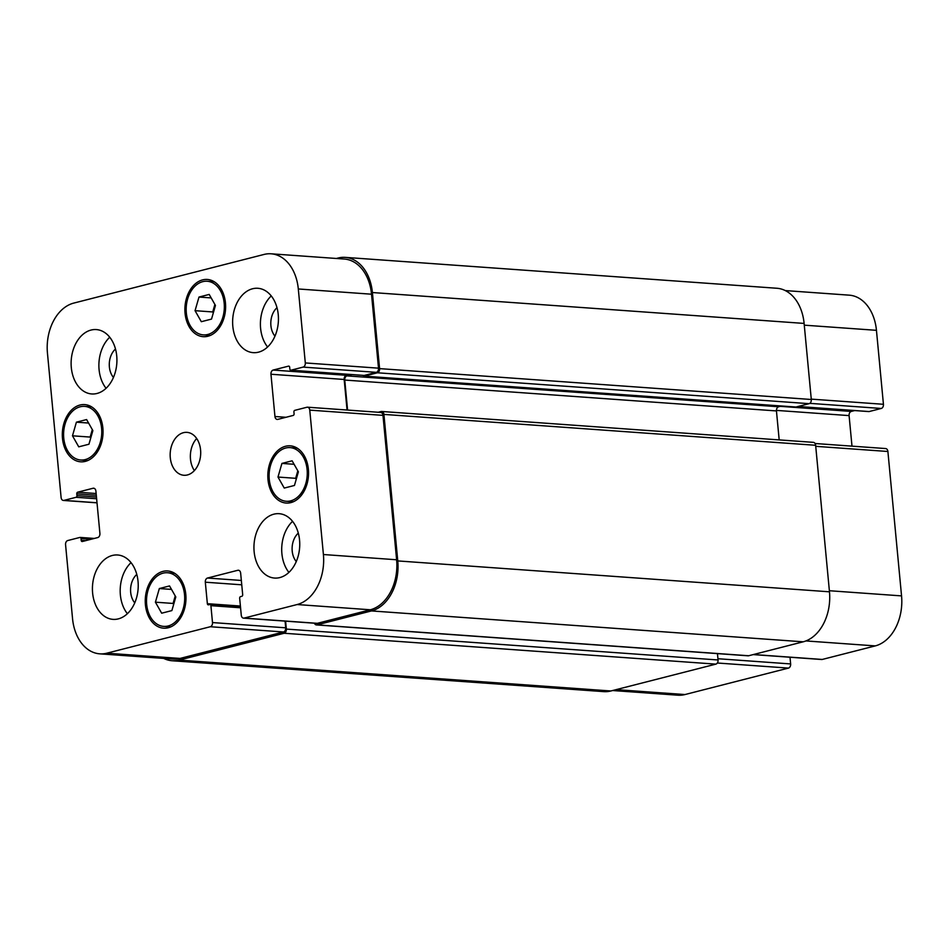 <?xml version="1.0" encoding="UTF-8"?>
<svg xmlns="http://www.w3.org/2000/svg" width="949" height="949" viewBox="0 0 949 949"><rect width="100%" height="100%" fill="white"/><g stroke="black" fill="none" stroke-linecap="round" stroke-linejoin="round"><path stroke-width="1.42" d="M196.68 438.509A21.507 15.231 -85.9 0 0 194.379 470.574M183.43 432.685A21.507 15.231 94.1 0 1 186.965 432.364A21.507 15.231 94.1 0 1 200.63 454.903A21.507 15.231 94.1 0 1 183.892 475.271A21.507 15.231 94.1 0 1 170.156 455.223A21.507 15.231 94.1 0 1 183.43 432.685M72.48 435.805L76.406 422.175L86.608 419.565L92.872 430.597L88.945 444.227L78.743 446.837L72.48 435.805L90.155 437.074L92.314 429.589M76.406 422.175L88.589 423.052M90.713 438.07L90.155 437.074M155.411 602.176L159.337 588.546L169.539 585.936L175.802 596.957L171.876 610.587L161.674 613.196L155.411 602.176L173.074 603.445L175.233 595.96M159.337 588.546L171.52 589.412M173.643 604.442L173.074 603.445M277.986 477.05L281.924 463.42L292.114 460.811L298.389 471.831L294.451 485.461L284.249 488.071L277.986 477.05L295.661 478.308L297.82 470.834M281.924 463.42L294.095 464.286M296.23 479.316L295.661 478.308M195.055 310.679L198.993 297.049L209.195 294.439L215.459 305.459L211.52 319.089L201.318 321.699L195.055 310.679L212.73 311.948L214.889 304.463M198.993 297.049L211.164 297.915M213.3 312.945L212.73 311.948M285.685 448.023A26.892 19.039 -85.9 0 0 269.089 476.196A26.892 19.039 -85.9 0 0 286.266 501.262A26.892 19.039 -85.9 0 0 307.179 475.793A26.892 19.039 -85.9 0 0 290.109 447.62A26.892 19.039 -85.9 0 0 285.685 448.023M285.519 446.267A28.684 20.309 94.1 0 1 290.228 445.828A28.684 20.309 94.1 0 1 308.449 475.888A28.684 20.309 94.1 0 1 286.135 503.053A28.684 20.309 94.1 0 1 267.82 476.303A28.684 20.309 94.1 0 1 285.519 446.267M163.109 573.149A26.892 19.039 -85.9 0 0 146.514 601.322A26.892 19.039 -85.9 0 0 163.691 626.387A26.892 19.039 -85.9 0 0 184.604 600.931A26.892 19.039 -85.9 0 0 167.522 572.745A26.892 19.039 -85.9 0 0 163.109 573.149M162.943 571.393A28.684 20.309 94.1 0 1 167.653 570.954A28.684 20.309 94.1 0 1 185.874 601.014A28.684 20.309 94.1 0 1 163.56 628.179A28.684 20.309 94.1 0 1 145.244 601.441A28.684 20.309 94.1 0 1 162.943 571.393M80.179 406.789A26.892 19.039 -85.9 0 0 63.583 434.95A26.892 19.039 -85.9 0 0 80.76 460.016A26.892 19.039 -85.9 0 0 101.673 434.559A26.892 19.039 -85.9 0 0 84.591 406.374A26.892 19.039 -85.9 0 0 80.179 406.789M80.013 405.021A28.684 20.309 94.1 0 1 84.722 404.594A28.684 20.309 94.1 0 1 102.943 434.654A28.684 20.309 94.1 0 1 80.629 461.807A28.684 20.309 94.1 0 1 62.314 435.069A28.684 20.309 94.1 0 1 80.013 405.021M202.754 281.651A26.892 19.039 -85.9 0 0 186.17 309.825A26.892 19.039 -85.9 0 0 203.335 334.89A26.892 19.039 -85.9 0 0 224.249 309.433A26.892 19.039 -85.9 0 0 207.179 281.248A26.892 19.039 -85.9 0 0 202.754 281.651M202.588 279.896A28.684 20.309 94.1 0 1 207.297 279.457A28.684 20.309 94.1 0 1 225.518 309.516A28.684 20.309 94.1 0 1 203.205 336.681A28.684 20.309 94.1 0 1 184.889 309.943A28.684 20.309 94.1 0 1 202.588 279.896M288.899 572.389A32.266 22.847 94.1 0 1 292.553 521.345M298.306 533.113A17.628 12.479 -85.9 0 0 296.278 561.559M273.846 514.18A32.266 22.847 94.1 0 1 279.148 513.694A32.266 22.847 94.1 0 1 299.635 547.502A32.266 22.847 94.1 0 1 274.546 578.06A32.266 22.847 94.1 0 1 253.941 547.976A32.266 22.847 94.1 0 1 273.846 514.18M252.541 288.769A32.266 22.847 94.1 0 1 257.843 288.282A32.266 22.847 94.1 0 1 278.33 322.091A32.266 22.847 94.1 0 1 253.229 352.648A32.266 22.847 94.1 0 1 232.624 322.565A32.266 22.847 94.1 0 1 252.541 288.769M267.594 346.978A32.266 22.847 94.1 0 1 271.248 295.934M277.001 307.701A17.628 12.479 -85.9 0 0 274.973 336.148M106.074 388.283A32.266 22.847 94.1 0 1 109.728 337.239M115.481 349.007A17.628 12.479 -85.9 0 0 113.453 377.453M91.021 330.062A32.266 22.847 94.1 0 1 96.324 329.576A32.266 22.847 94.1 0 1 116.81 363.396A32.266 22.847 94.1 0 1 91.721 393.954A32.266 22.847 94.1 0 1 71.116 363.87A32.266 22.847 94.1 0 1 91.021 330.062M112.326 555.473A32.266 22.847 94.1 0 1 117.629 554.987A32.266 22.847 94.1 0 1 138.115 588.807A32.266 22.847 94.1 0 1 113.026 619.365A32.266 22.847 94.1 0 1 92.421 589.282A32.266 22.847 94.1 0 1 112.326 555.473M127.38 613.695A32.266 22.847 94.1 0 1 131.033 562.638M136.786 574.418A17.628 12.479 -85.9 0 0 134.758 602.864M61.104 497.513A3.582 2.539 -85.9 0 0 63.369 500.443A3.582 2.539 -85.9 0 0 63.963 500.396L76.074 497.288A1.435 1.02 -85.9 0 0 76.952 495.627L76.786 493.86A1.435 1.02 94.1 0 1 77.652 492.199L93.049 488.261A3.582 2.539 94.1 0 1 93.643 488.213A3.582 2.539 94.1 0 1 95.908 491.143L99.906 533.397A3.582 2.539 94.1 0 1 97.711 537.573L82.314 541.511A1.435 1.02 94.1 0 1 81.175 540.361L81.009 538.593A1.435 1.02 -85.9 0 0 79.87 537.442L67.747 540.539A3.582 2.539 -85.9 0 0 65.564 544.714L72.551 618.677A43.025 30.475 -85.9 0 0 99.764 653.837A43.025 30.475 -85.9 0 0 106.834 653.197L210.31 626.731A3.582 2.539 -85.9 0 0 212.493 622.568L210.903 605.664A1.435 1.02 -85.9 0 0 209.753 604.513L208.495 604.833A1.435 1.02 94.1 0 1 207.357 603.683L205.316 582.2A3.582 2.539 94.1 0 1 207.511 578.036L237.796 570.29A3.582 2.539 94.1 0 1 238.389 570.23A3.582 2.539 94.1 0 1 240.655 573.16L242.683 594.643A1.435 1.02 94.1 0 1 241.805 596.316L240.548 596.636A1.435 1.02 -85.9 0 0 239.67 598.309L241.271 615.213A3.582 2.539 -85.9 0 0 243.537 618.143A3.582 2.539 -85.9 0 0 244.118 618.084L297.12 604.537A43.025 30.475 -85.9 0 0 323.407 554.524L309.765 410.122A3.582 2.539 -85.9 0 0 307.5 407.192A3.582 2.539 -85.9 0 0 306.907 407.251L294.795 410.348A1.435 1.02 -85.9 0 0 293.917 412.008L294.083 413.776A1.435 1.02 94.1 0 1 293.205 415.437L277.808 419.375A3.582 2.539 94.1 0 1 277.227 419.434A3.582 2.539 94.1 0 1 274.949 416.504L270.963 374.238A3.582 2.539 94.1 0 1 273.146 370.063L288.543 366.136A1.435 1.02 94.1 0 1 289.682 367.287L289.848 369.042A1.435 1.02 -85.9 0 0 290.999 370.193L303.111 367.097A3.582 2.539 -85.9 0 0 305.305 362.933L298.306 288.971A43.025 30.475 -85.9 0 0 271.094 253.798A43.025 30.475 -85.9 0 0 264.024 254.451L73.737 303.099A43.025 30.475 -85.9 0 0 47.45 353.111L61.104 497.513M868.667 411.522A1.435 1.02 -85.9 0 0 869.13 411.558L881.253 408.461A3.582 2.539 -85.9 0 0 883.436 404.286L876.449 330.323A43.025 30.475 -85.9 0 0 849.236 295.163L785.298 290.584M851.988 446.149L849.094 415.603A3.582 2.539 94.1 0 1 851.289 411.427L854.681 410.561M753.162 654.596L821.668 659.508A3.582 2.539 -85.9 0 0 822.261 659.448L875.263 645.901A43.025 30.475 -85.9 0 0 901.55 595.889L887.896 451.487A3.582 2.539 -85.9 0 0 885.631 448.557L815.061 443.503M612.639 690.528L677.906 695.202A43.025 30.475 -85.9 0 0 684.976 694.549L788.441 668.096A3.582 2.539 -85.9 0 0 790.636 663.932L790.007 657.242M285.08 621.109L285.708 627.811A3.582 2.539 94.1 0 1 283.526 631.975L180.049 658.428A43.025 30.475 94.1 0 1 172.979 659.081L99.764 653.837M380.122 412.483A3.582 2.539 94.1 0 1 380.703 412.435A3.582 2.539 94.1 0 1 382.981 415.365L396.623 559.768A43.025 30.475 94.1 0 1 370.335 609.78L317.334 623.327A3.582 2.539 94.1 0 1 316.752 623.374L243.537 618.143M349.766 374.44L346.361 375.306A3.582 2.539 -85.9 0 0 344.167 379.47L347.061 410.027M271.094 253.798L344.309 259.041A43.025 30.475 94.1 0 1 371.522 294.202L378.509 368.165A3.582 2.539 94.1 0 1 376.326 372.34L364.214 375.436A1.435 1.02 94.1 0 1 363.74 375.401M336.361 258.472L338.117 258.021A43.025 30.475 94.1 0 1 345.187 257.369A43.025 30.475 94.1 0 1 372.399 292.541L379.588 368.615A3.582 2.539 94.1 0 1 377.405 372.779L364.274 376.136A1.435 1.02 94.1 0 1 363.218 375.401M351.972 374.594L346.931 375.887A3.582 2.539 -85.9 0 0 344.748 380.051L347.583 410.063M378.212 412.257L381.059 411.522A3.582 2.539 94.1 0 1 381.652 411.475A3.582 2.539 94.1 0 1 383.918 414.405L397.773 560.918A43.025 30.475 94.1 0 1 371.474 610.931L316.966 624.869A3.582 2.539 94.1 0 1 316.373 624.916A3.582 2.539 94.1 0 1 314.404 623.208M285.602 621.156L286.349 629.08A3.582 2.539 94.1 0 1 284.154 633.256L179.171 660.101A43.025 30.475 94.1 0 1 172.101 660.741A43.025 30.475 94.1 0 1 163.703 658.416M795.523 406.991A1.435 1.02 -85.9 0 0 795.986 407.026L809.106 403.669A3.582 2.539 -85.9 0 0 811.3 399.493L804.111 323.419A43.025 30.475 -85.9 0 0 776.899 288.259L345.187 257.369M779.188 439.909L776.448 410.929A3.582 2.539 94.1 0 1 778.643 406.765L781.537 406.03M316.373 624.916L748.085 655.806A3.582 2.539 -85.9 0 0 748.678 655.747L803.186 641.809A43.025 30.475 -85.9 0 0 829.473 591.808L815.63 445.283A3.582 2.539 -85.9 0 0 813.364 442.353L381.652 411.475M172.101 660.741L603.813 691.631A43.025 30.475 -85.9 0 0 610.883 690.979L715.866 664.134A3.582 2.539 -85.9 0 0 718.061 659.97L717.456 653.612M97.012 502.756L63.963 500.396M96.632 498.759L76.074 497.288M96.466 497.027L76.952 495.627M96.134 493.516L77.652 492.199M96.3 495.259L76.786 493.86M94.212 488.344L93.049 488.261M85.588 540.669L81.175 540.361M90.926 539.305L81.009 538.593M94.2 538.474L80.333 537.478M180.049 658.428L106.834 653.197M283.526 631.975L210.31 626.731M285.708 627.811L212.493 622.568M240.56 607.787L210.903 605.664M240.465 606.708L210.227 604.549M240.405 606.043L207.357 603.683M241.758 584.809L205.316 582.2M241.343 580.456L207.511 578.036M238.958 570.373L237.796 570.29M317.334 623.327L244.118 618.084M370.335 609.78L297.12 604.537M396.623 559.768L323.407 554.524M382.981 415.365L309.765 410.122M285.981 417.287L274.949 416.504M344.167 379.47L270.963 374.238M346.361 375.306L273.146 370.063M364.214 375.436L290.999 370.193M376.326 372.34L303.111 367.097M378.509 368.165L305.305 362.933M371.522 294.202L298.306 288.971M616.162 689.626L684.976 694.549M717.337 663.007L788.441 668.096M717.942 658.725L790.636 663.932M753.459 654.525L822.261 659.448M805.915 640.931L875.263 645.901M829.379 590.729L901.55 595.889M815.725 446.327L887.896 451.487M776.436 410.395L849.094 415.603M780.28 406.35L851.289 411.427M798.121 406.48L869.13 411.558M809.805 403.349L881.253 408.461M811.265 399.126L883.436 404.286M804.278 325.163L876.449 330.323M179.171 660.101L610.883 690.979M284.154 633.256L715.866 664.134M286.349 629.08L718.061 659.97M316.966 624.869L748.678 655.747M371.474 610.931L803.186 641.809M397.773 560.918L829.473 591.808M383.918 414.405L815.63 445.283M344.748 380.051L776.448 410.929M346.931 375.887L778.643 406.765M364.274 376.136L795.986 407.026M377.405 372.779L809.106 403.669M379.588 368.615L811.3 399.493M372.399 292.541L804.111 323.419M297.156 448.118L290.109 447.62M293.312 501.76L286.266 501.262M174.58 573.255L167.522 572.745M170.737 626.898L163.691 626.387M91.65 406.884L84.591 406.374M87.806 460.526L80.76 460.016M214.225 281.758L207.179 281.248M210.381 335.4L203.335 334.89M63.369 500.443L97.012 502.851M80.107 537.419L94.319 538.439M209.99 604.489L240.465 606.672M307.5 407.192L380.703 412.435M290.762 370.217L363.977 375.448M798.002 406.504L868.893 411.581M364.036 376.16L795.748 407.038"/></g></svg>
